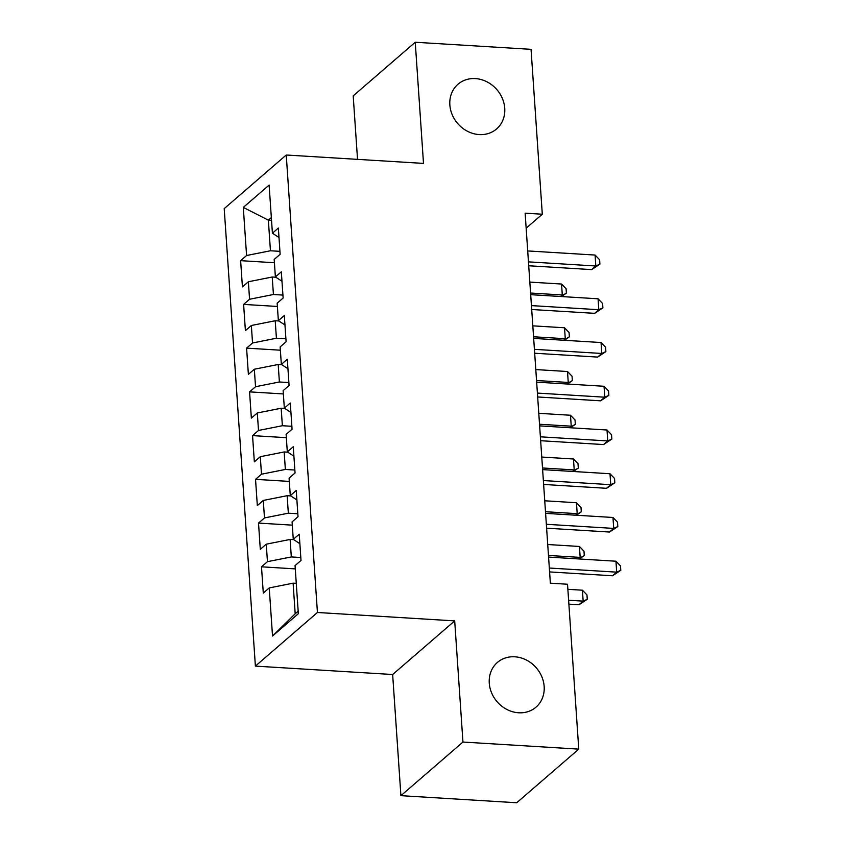 <?xml version="1.0" encoding="UTF-8"?>
<svg xmlns="http://www.w3.org/2000/svg" width="845" height="845" viewBox="0 0 845 845"><rect width="100%" height="100%" fill="white"/><g stroke="black" fill="none" stroke-linecap="round" stroke-linejoin="round"><path stroke-width="1.27" d="M514.806 656.797A29.533 25.91 -130.8 0 1 541.793 676.655A29.533 25.91 -130.8 0 1 536.026 707.138A29.533 25.91 -130.8 0 1 518.619 712.779A29.533 25.91 -130.8 0 1 491.632 692.932A29.533 25.91 -130.8 0 1 497.399 662.448A29.533 25.91 -130.8 0 1 514.806 656.797M475.386 78.596A29.533 25.91 -130.8 0 1 502.374 98.453A29.533 25.91 -130.8 0 1 496.606 128.936A29.533 25.91 -130.8 0 1 479.199 134.577A29.533 25.91 -130.8 0 1 452.212 114.719A29.533 25.91 -130.8 0 1 457.979 84.246A29.533 25.91 -130.8 0 1 475.386 78.596M400.91 795.663L462.954 742.047L454.695 620.895L392.65 674.511L400.91 795.663L516.717 802.75L578.762 749.135L567.523 584.244L550.359 583.187L525.136 213.172L542.3 214.229L531.051 49.337L415.244 42.25L353.199 95.865L357.53 159.367M392.65 674.511L255.391 666.113L224.21 208.62L286.244 155.005L317.435 612.488L255.391 666.113M271.53 220.344L268.361 220.154L243.297 207.405L246.582 255.517L240.624 260.661L242.42 286.899L248.367 281.755L249.56 299.257L243.613 304.401L245.399 330.638L251.345 325.494L252.539 342.986L246.592 348.129L248.377 374.377L254.334 369.233L255.528 386.725L249.571 391.869L251.356 418.117L257.313 412.973L258.507 430.464L252.549 435.608L254.345 461.845L260.292 456.701L261.485 474.203L255.539 479.347L257.324 505.585L263.281 500.441L264.474 517.932L258.517 523.087L260.302 549.324L266.26 544.18L267.453 561.671L261.496 566.815L263.291 593.063L269.238 587.919L293.109 583.166L295.19 613.787L298.169 611.21M243.297 207.405L269.122 185.087L272.407 233.199L278.998 237.519M295.19 613.787L272.523 636.031L298.338 613.713L295.063 565.601L301.01 560.457L299.225 534.209L293.278 539.353L292.085 521.861L298.031 516.717L296.246 490.48L290.289 495.624L289.096 478.122L295.053 472.978L293.268 446.741L287.311 451.885L286.117 434.383L292.074 429.239L290.279 403.002L284.332 408.146L283.138 390.654L289.085 385.51L287.3 359.262L281.343 364.406L280.149 346.915L286.106 341.771L284.321 315.523L278.364 320.667L277.171 303.175L283.128 298.031L281.332 271.794L275.385 276.938L274.192 259.436L280.139 254.292L278.354 228.055L272.407 233.199M272.523 636.031L269.238 587.919M300.809 557.51L291.314 556.929L290.12 539.437L293.722 539.649M267.453 561.671L291.314 556.929M266.26 544.18L290.12 539.437M297.831 513.771L288.335 513.19L287.142 495.698L290.743 495.92M264.474 517.932L288.335 513.19M263.281 500.441L287.142 495.698M293.278 539.353L299.869 543.684M294.852 470.031L285.356 469.45L284.163 451.959L287.765 452.181M261.485 474.203L285.356 469.45M260.292 456.701L284.163 451.959M290.289 495.624L296.891 499.944M291.874 426.303L282.367 425.722L281.174 408.219L284.776 408.441M258.507 430.464L282.367 425.722M257.313 412.973L281.174 408.219M287.311 451.885L293.912 456.205M288.884 382.563L279.389 381.982L278.195 364.48L281.797 364.702M255.528 386.725L279.389 381.982M254.334 369.233L278.195 364.48M284.332 408.146L290.923 412.466M285.906 338.824L276.41 338.243L275.216 320.751L278.818 320.973M252.539 342.986L276.41 338.243M251.345 325.494L275.216 320.751M281.343 364.406L287.944 368.726M282.927 295.085L273.421 294.504L272.227 277.012L275.84 277.234M249.56 299.257L273.421 294.504M248.367 281.755L272.227 277.012M278.364 320.667L284.966 324.998M279.938 251.345L270.442 250.764L268.361 220.154L271.34 217.577M246.582 255.517L270.442 250.764M275.385 276.938L281.976 281.258M462.954 742.047L578.762 749.135M286.244 155.005L423.503 163.402L415.244 42.25M454.695 620.895L317.435 612.488M526.16 228.171L542.3 214.229M296.278 583.367L293.109 583.166M240.624 260.661L274.414 262.732M243.613 304.401L277.392 306.46M246.592 348.129L280.382 350.2M249.571 391.869L283.36 393.939M252.549 435.608L286.339 437.678M255.539 479.347L289.328 481.418M258.517 523.087L292.307 525.146M261.496 566.815L295.285 568.886M528.727 265.763L591.637 269.618L595.831 265.995L528.463 261.865M595.081 255.053L599.623 259.764L599.918 264.136L595.831 265.995L595.081 255.053L527.713 250.933M599.918 264.136L591.637 269.618M530.586 293.035L562.295 294.979L561.545 284.036L529.836 282.103M560.531 296.5L566.382 293.12L561.46 296.553M561.545 284.036L566.087 288.747L566.382 293.12M531.706 309.502L594.616 313.347L598.809 309.724L531.442 305.605M598.059 298.792L602.601 303.503L602.907 307.876L598.809 309.724L598.059 298.792L530.692 294.673M602.907 307.876L594.616 313.347M534.684 353.242L597.595 357.086L601.788 353.463L534.42 349.344M601.048 342.531L605.59 347.242L605.886 351.615L601.788 353.463L601.048 342.531L533.681 338.412M605.886 351.615L597.595 357.086M533.565 336.775L565.273 338.708L564.523 327.775L532.815 325.843M563.509 340.239L569.372 336.859L564.439 340.292M564.523 327.775L569.065 332.486L569.372 336.859M536.543 380.514L568.252 382.447L567.513 371.515L535.804 369.571M566.499 383.968L572.35 380.599L567.418 384.031M567.513 371.515L572.054 376.226L572.35 380.599M537.673 396.97L600.584 400.826L604.777 397.203L537.399 393.083M604.027 386.271L608.569 390.981L608.865 395.354L604.777 397.203L604.027 386.271L536.659 382.141M608.865 395.354L600.584 400.826M540.652 440.71L603.562 444.565L607.756 440.942L540.388 436.812M607.006 430.01L611.548 434.71L611.843 439.083L607.756 440.942L607.006 430.01L539.638 425.88M611.843 439.083L603.562 444.565M539.532 424.243L571.241 426.186L570.491 415.254L538.783 413.311M569.477 427.707L575.329 424.338L570.396 427.76M570.491 415.254L575.033 419.965L575.329 424.338M542.511 467.982L574.22 469.926L573.47 458.993L541.761 457.05M572.456 471.447L578.318 468.067L573.385 471.499M573.47 458.993L578.012 463.694L578.318 468.067M543.631 484.449L606.541 488.304L610.734 484.681L543.367 480.551M609.995 473.739L614.537 478.45L614.833 482.822L610.734 484.681L609.995 473.739L542.617 469.619M614.833 482.822L606.541 488.304M545.49 511.721L577.198 513.665L576.459 502.722L544.75 500.789M575.434 515.186L581.297 511.806L576.364 515.239M576.459 502.722L581.001 507.433L581.297 511.806M546.609 528.188L609.53 532.033L613.713 528.41L546.345 524.291M612.974 517.478L617.515 522.189L617.811 526.562L613.713 528.41L612.974 517.478L545.606 513.359M617.811 526.562L609.53 532.033M548.468 555.461L580.177 557.394L579.438 546.462L547.729 544.518M578.424 558.915L584.275 555.545L579.343 558.978M579.438 546.462L583.979 551.172L584.275 555.545M549.599 571.928L612.509 575.772L616.702 572.149L549.335 568.03M615.952 561.217L620.494 565.928L620.79 570.301L616.702 572.149L615.952 561.217L548.585 557.098M620.79 570.301L612.509 575.772M568.875 604.143L578.973 604.756L583.166 601.133L582.416 590.201L567.872 589.314M568.611 600.246L583.166 601.133L587.254 599.285L578.973 604.756M582.416 590.201L586.958 594.912L587.254 599.285"/></g></svg>
